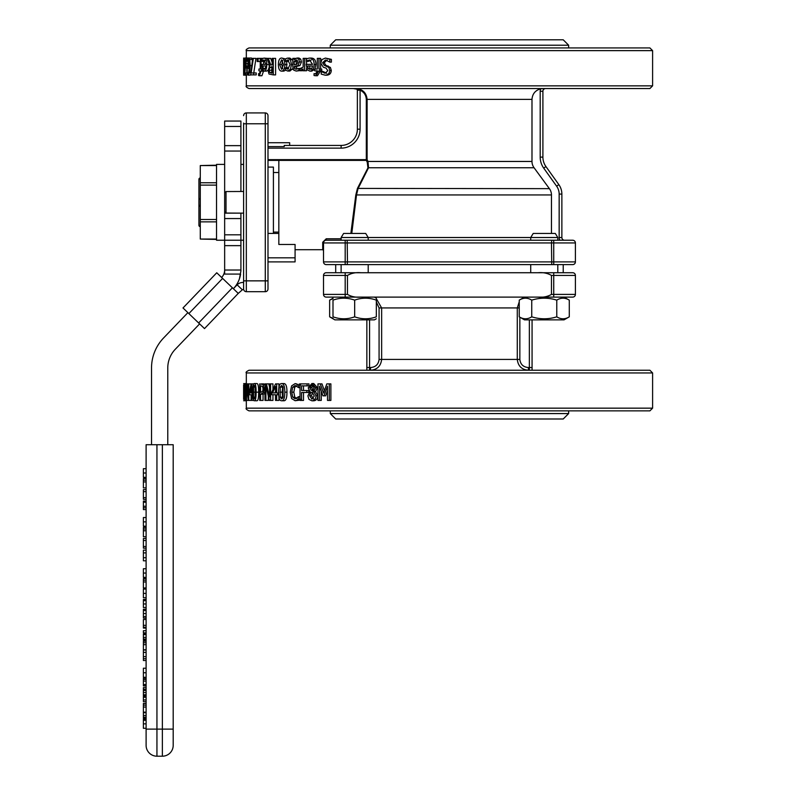 <?xml version="1.0" encoding="UTF-8"?>
<svg xmlns="http://www.w3.org/2000/svg" width="796" height="796" viewBox="0 0 796 796"><rect width="100%" height="100%" fill="white"/><g stroke="black" fill="none" stroke-linecap="round" stroke-linejoin="round"><path stroke-width="1.19" d="M240.909 126.474L240.909 121.052L224.651 121.052L224.651 126.474L240.909 126.474L240.909 145.648L224.651 145.648L224.651 151.051L240.909 151.051L240.909 145.648M240.909 151.051L240.909 191.478M239.437 278.779L240.909 270.899L240.909 213.149L224.651 213.149L224.651 274.083L240.591 274.083A27.084 27.084 0 0 1 233.367 288.719L236.949 284.988M243.616 191.478L226.014 191.557L224.651 192.93L224.651 213.149M224.651 192.93L224.651 151.051M224.651 145.648L224.651 126.474M187.886 312.649L163.588 337.972A43.332 43.332 0 0 0 151.529 367.971L151.529 444.725M167.777 444.725L167.777 367.971A27.084 27.084 0 0 1 175.319 349.225L199.617 323.892M240.909 270.023L224.651 270.023M224.651 164.394L216.532 164.394L216.532 240.233L243.616 240.233M224.651 269.963A10.836 10.836 0 0 1 221.636 277.466M143.399 497.639L146.106 497.639L146.106 499.321L143.399 499.321L143.399 489.63L146.106 489.63L146.106 491.649L143.399 491.649M146.106 696.361L146.106 701.654L143.399 701.654L143.399 696.271L146.106 696.271L143.399 696.361M146.106 699.943L143.399 699.943M146.106 672.749L146.106 668.222L143.399 668.222L143.399 677.297L146.106 677.297L146.106 672.749L143.399 672.749M146.106 703.574L146.106 712.161L143.399 712.161L143.399 703.395L146.106 703.395L143.399 703.574M143.399 656.65L146.106 656.65L146.106 660.511L143.399 660.511L143.399 650.034L146.106 650.034L146.106 652.372L143.399 652.372M146.106 658.72L143.399 658.72M143.399 728.29L143.399 719.087L146.106 719.087L146.106 728.29L143.399 728.29M143.399 641.208L146.106 641.029L146.106 649.795L143.399 649.795L143.399 641.208L146.106 641.208M143.399 713.554L143.399 712.131M146.106 715.495L146.106 718.36L143.399 718.36L143.399 712.718L146.106 712.718L146.106 715.495L143.399 715.495M146.106 712.131L146.106 713.554M146.106 717.206L143.399 717.206M146.106 639.118L143.399 639.118L143.399 634.631L146.106 634.631L146.106 640.263L143.399 640.263L143.399 639.118M146.106 637.407L143.399 637.407M143.399 635.457L143.399 633.944L146.106 633.944L146.106 635.457M146.106 634.034L143.399 634.034M146.106 689.276L146.106 695.664L143.399 695.664L143.399 687.565L146.106 687.565L146.106 689.276L143.399 689.276M146.106 690.52L143.399 690.52M146.106 694.769L143.399 694.769M143.399 625.328L146.106 625.328L146.106 628.064L143.399 628.064L143.399 619.467L146.106 619.467L146.106 618.034L143.399 618.034L143.399 609.248L146.106 609.248L146.106 616.542L143.399 616.542M146.106 627.258L143.399 627.258M146.106 679.456L146.106 685.863L143.399 685.863L143.399 678.132L146.106 678.132L146.106 679.456L143.399 679.456M146.106 593.388L146.106 589.06L143.399 589.06L143.399 597.716L146.106 597.716L146.106 593.388L143.399 593.388M143.399 632.88L143.399 630.711L146.106 630.711L146.106 632.88L143.399 632.88M146.106 587.955L143.399 587.955L143.399 578.612L146.106 578.612L146.106 589.06M146.106 581.976L143.399 581.976M146.106 580.224L143.399 580.224M146.106 616.542L146.106 618.034M146.106 573.06L146.106 568.732L143.399 568.732L143.399 577.398L146.106 577.398L146.106 573.06L143.399 573.06M143.399 603.965L143.399 599.438L146.106 599.438L146.106 607.507L143.399 607.507L143.399 603.965L146.106 603.965M146.106 560.802L143.399 560.802L143.399 550.126L146.106 550.126L146.106 568.732M146.106 552.892L143.399 552.892M143.399 529.022L143.399 527.41L146.106 527.41L146.106 529.022L143.399 529.022L143.399 536.743L146.106 536.743L146.106 530.763L143.399 530.763M146.106 529.022L146.106 530.763M146.106 548.165L143.399 548.165L143.399 538.474L146.106 538.474L146.106 550.126M146.106 546.494L143.399 546.494M146.106 540.494L143.399 540.494M143.399 526.186L143.399 517.529L146.106 517.529L146.106 526.186L143.399 526.186M146.106 487.898L143.399 487.898L143.399 478.555L146.106 478.555L146.106 489.63M146.106 481.918L143.399 481.918M146.106 480.167L143.399 480.167M143.399 506.266L143.399 501.032L146.106 501.032L146.106 507.798L143.399 507.798L143.399 506.266L146.106 506.266M146.106 507.798L146.106 509.589L143.399 509.589L143.399 507.798M146.106 444.725L146.106 745.364A10.836 10.836 0 0 0 156.941 756.2L156.941 444.725L146.106 444.725L146.106 468.685L143.399 468.685L143.399 477.341L146.106 477.341L146.106 473.003L143.399 473.003M146.106 745.364A10.836 10.836 0 0 0 156.941 756.2L162.364 756.2A10.836 10.836 0 0 0 173.19 745.364L173.19 444.725L162.364 444.725L162.364 729.116L146.106 729.116L146.106 728.29M146.106 719.087L146.106 718.36M146.106 703.395L146.106 701.654M146.106 696.271L146.106 695.664M146.106 687.565L146.106 685.863M146.106 678.132L146.106 677.297M146.106 668.222L146.106 660.511M146.106 641.029L146.106 640.263M146.106 633.944L146.106 632.88M146.106 630.711L146.106 628.064M146.106 609.248L146.106 607.507M146.106 599.438L146.106 597.716M146.106 578.612L146.106 577.398M146.106 538.474L146.106 536.743M146.106 527.41L146.106 526.186M146.106 517.529L146.106 509.589M146.106 501.032L146.106 499.321M146.106 478.555L146.106 477.341M173.19 729.116L162.364 729.116L162.364 756.2A10.836 10.836 0 0 0 173.19 745.364L173.19 444.725M156.941 444.725L162.364 444.725M204.502 328.589L238.253 293.406L204.502 328.589L183 307.962L216.751 272.779L238.253 293.406L242.342 289.814A8.129 8.129 0 0 1 243.636 289.296A2.706 2.706 0 0 0 246.322 291.694L265.287 291.694A2.706 2.706 0 0 0 267.993 288.978L267.993 115.639A2.706 2.706 0 0 0 265.287 112.933A2.706 2.706 0 0 1 267.993 115.639A2.706 2.706 0 0 0 265.287 112.933L265.287 123.768L267.993 123.768M243.616 282.351L241.934 282.53A8.129 8.129 0 0 0 237.118 284.809L242.342 289.814M200.284 199.736L198.92 198.134L198.92 179.667L200.284 178.065M200.284 226.552L198.92 224.95L198.92 206.482L200.284 204.88M530.713 240.233L530.713 237.516L557.797 237.516L555.31 233.457L533.211 233.457L530.713 237.516L368.21 237.516L365.712 233.457L343.613 233.457L341.126 237.516L368.21 237.516L368.21 240.233M354.668 240.233L326.221 240.233L341.126 240.233L341.126 237.516M341.126 272.73L341.126 264.61L354.668 264.61M343.345 319.863L365.981 319.863M376.329 318.768L374.438 319.863L334.887 319.863L329.644 316.828L332.997 318.32M376.329 316.828C376.329 319.435 376.329 319.435 376.329 316.828C376.329 319.435 376.329 319.435 376.329 316.828L376.329 300.142C369.105 297.535 361.891 297.535 354.668 300.142C347.444 297.535 340.22 297.535 332.997 300.142C332.997 297.535 332.997 297.535 332.997 300.142C332.997 297.535 332.997 297.535 332.997 300.142L332.997 316.828C340.22 319.435 347.444 319.435 354.668 316.828C361.891 319.435 369.105 319.435 376.329 316.828M332.997 316.828C332.997 319.435 332.997 319.435 332.997 316.828C332.997 319.435 332.997 319.435 332.997 316.828M376.329 300.142C376.329 297.535 376.329 297.535 376.329 300.142C376.329 297.535 376.329 297.535 376.329 300.142M572.702 272.73A2.706 2.706 0 0 1 575.409 275.436A2.706 2.706 0 0 0 572.702 272.73L537.917 272.73C543.011 272.242 547.529 273.147 551.459 275.436L551.459 294.401C547.529 296.689 543.011 297.595 537.917 297.107L361.006 297.107C355.911 297.595 351.394 296.689 347.464 294.401L347.464 275.436C351.394 273.147 355.911 272.242 361.006 272.73L326.221 272.73A2.706 2.706 0 0 0 323.514 275.436L323.514 294.401A2.706 2.706 0 0 0 326.221 297.107L374.438 297.107L376.329 298.202M354.668 316.828L354.668 300.142M557.797 264.61L557.797 272.73M532.942 319.863L555.578 319.863M569.279 316.828L564.036 319.863L524.484 319.863L519.241 316.828C523.41 319.435 527.579 319.435 531.748 316.828C540.086 319.435 548.434 319.435 556.772 316.828C560.941 319.435 565.11 319.435 569.279 316.828L569.279 300.142C565.11 297.535 560.941 297.535 556.772 300.142C548.434 297.535 540.086 297.535 531.748 300.142C527.579 297.535 523.41 297.535 519.241 300.142L519.241 316.828M564.036 297.107L569.279 300.142M519.241 300.142L524.484 297.107L572.702 297.107A2.706 2.706 0 0 0 575.409 294.401L551.459 294.401M556.772 316.828L556.772 300.142M531.748 316.828L531.748 300.142M537.917 297.107L553.737 297.107L553.737 275.436L575.409 275.436L575.409 294.401A2.706 2.706 0 0 1 572.702 297.107M345.185 272.73L345.185 297.107L361.006 297.107M532.066 370.24L532.066 319.863M366.856 319.863L366.856 370.24M519.241 307.943L517.281 307.943L519.241 301.813L517.281 307.943L517.281 359.404C518.067 366.09 521.768 369.702 528.395 370.24L528.395 367.533C523.3 367.125 520.455 364.419 519.848 359.404L381.642 359.404C380.856 366.09 377.155 369.702 370.528 370.24C377.155 369.692 380.856 366.08 381.642 359.404L381.642 307.943L376.329 298.709M376.329 301.983L379.075 307.943L379.075 359.404C378.468 364.419 375.622 367.125 370.528 367.533L370.528 370.24M649.894 370.24L249.029 370.24C246.462 371.503 245.556 372.409 246.322 372.946L652.601 372.946L649.894 370.24M361.006 272.73L537.917 272.73M314.042 387.751L312.788 391.055L311.027 390.03L309.853 387.622L311.903 385.155L314.042 387.751M313.714 385.155L311.684 387.622L312.848 390.03L311.027 390.03M312.848 390.03L313.355 390.378M314.271 396.03L311.933 399.144L309.564 395.692L310.967 392.159L312.798 393.184L314.271 396.03M312.788 392.159L311.405 395.692L313.743 399.144M316.022 395.811C315.813 398.886 314.44 400.547 311.913 400.796L308.957 399.373L307.903 395.851L309.982 391.592L308.201 387.871L311.913 383.523L315.704 387.722L313.773 391.692L316.022 395.811L317.773 395.811C317.574 398.886 316.221 400.547 313.724 400.796L311.913 400.796M311.913 383.523L313.724 383.523L317.465 387.722L315.554 391.692L313.773 391.692M315.554 391.692L317.773 395.811M315.554 391.622L313.773 391.622M297.107 400.229L295.117 400.716L291.605 398.547L290.261 392.169L291.595 385.881L295.137 383.602L298.609 384.995L298.609 387.642L295.137 385.473L292.709 387.174L291.744 392.169L292.739 397.164L295.137 398.806L298.609 396.667L298.609 399.293L297.107 400.229L299.107 400.229L295.117 400.716M300.032 399.293L298.609 399.293M300.599 399.293L299.107 400.229M300.032 396.667L298.609 396.667M297.167 385.473L294.769 387.174L293.824 392.169L294.809 397.164L297.167 398.806M294.769 387.174L292.709 387.174M300.032 387.642L298.609 387.642M300.032 384.995L298.609 384.995M295.137 383.602L297.107 384.03M299.107 384.03L300.599 384.995M283.087 397.194L281.645 398.935L280.202 397.154L280.212 387.135L281.645 385.393L283.077 387.105L283.087 397.194M282.759 386.189L282.112 392.169L282.759 398.149M281.645 383.563C283.764 383.553 284.809 386.418 284.799 392.159C284.799 397.99 283.754 400.856 281.645 400.766C279.565 400.806 278.55 397.94 278.6 392.169C278.56 386.319 279.575 383.453 281.645 383.563L283.854 383.563C285.943 383.553 286.978 386.418 286.958 392.159C286.968 397.99 285.933 400.856 283.854 400.766L281.645 400.766M275.506 391.562A477.162 308.201 148.7 0 0 274.889 392.955L272.56 392.955A476.267 305.873 -30.9 0 1 275.506 386.508L275.506 392.955M277.764 392.955L277.764 394.736L276.67 394.736L276.67 400.418L275.506 400.418L275.506 394.736L271.665 394.736L271.665 392.408L275.555 383.891L276.67 383.891L276.67 392.955L278.6 392.955M278.67 394.736L277.764 394.736M276.67 383.891L278.948 383.891L278.948 387.155M275.506 394.736L274.003 394.736M278.948 397.124L278.948 400.418L276.67 400.418M248.78 383.891L248.78 400.418L248.233 400.418L246.81 386.169L246.452 400.418L246.452 383.891L246.999 383.891L248.322 396.975L248.322 383.891L251.705 383.891L251.705 392.955L252.262 392.955L251.705 400.418L248.78 400.418M248.322 383.891L246.999 383.891M248.233 400.418L246.81 400.418M245.725 392.139L245.407 397.423L244.671 398.517L244.671 385.801L245.377 386.786L245.725 392.139M245.576 385.204L246.064 392.169L245.566 399.095L244.84 400.418L244.452 383.891L246.452 385.204M246.452 383.891L244.83 383.891M246.452 400.418L244.84 400.418M246.452 399.095L245.566 399.095M243.695 397.194L243.646 385.393L243.695 397.194M243.616 385.015L243.616 399.284M246.392 383.891L243.646 383.563M246.392 400.418L243.646 400.766M246.322 372.946L246.322 383.563L244.76 383.563M652.601 372.946L652.601 408.159L246.322 408.159L246.322 400.766L244.76 400.766M251.118 392.955L249.685 392.955A476.267 347.086 -16.2 0 1 251.118 386.508L251.118 392.955L249.685 392.955M251.118 400.418L251.118 394.736L249.267 394.736L249.267 392.408L251.138 383.891M253.725 383.891L251.705 383.891M253.715 400.418L251.705 400.418M255.148 397.194L254.342 398.935L253.556 397.154L253.566 387.135L254.342 385.393L255.138 387.105L255.148 397.194M254.342 383.563C255.526 383.553 256.113 386.418 256.113 392.159C256.103 397.99 255.516 400.856 254.342 400.766C253.218 400.806 252.67 397.94 252.7 392.169C252.67 386.319 253.218 383.453 254.342 383.563L256.909 383.563C258.073 383.553 258.66 386.418 258.65 392.159C258.65 397.99 258.063 400.856 256.909 400.766L254.342 400.766M263.048 388.945L262.65 391.393L260.571 392.388L260.571 385.801L262.541 386.428L263.048 388.945M263.187 384.926L264.043 388.876L263.416 392.547L260.571 394.259L260.571 400.418L259.695 400.418L259.695 383.891L264.969 384.926M265.635 384.926L263.834 383.891L261.367 383.891M263.058 394.259L263.058 400.418L260.571 400.418M264.969 393.851L261.327 394.259M270.6 383.891L270.6 400.418L269.376 400.418L265.904 386.169L265.904 400.418L264.969 400.418L264.969 383.891L266.401 383.891L269.575 396.975L269.575 383.891L272.948 383.891L272.948 389.543M272.948 394.736L272.948 400.418L270.6 400.418M269.575 387.184L268.809 383.891L266.401 383.891M268.322 396.189L268.322 400.418L265.904 400.418M307.087 383.891L307.087 385.851L301.575 385.851L301.575 390.508L306.858 390.508L306.858 392.468L301.575 392.468L301.575 400.418L300.032 400.418L300.032 383.891L308.967 383.891L308.967 385.135M308.579 385.851L307.087 385.851M303.515 392.468L303.515 400.418L301.575 400.418M306.858 390.508L308.729 390.508L308.729 392.468L306.858 392.468M303.515 385.851L303.515 390.508M329.305 383.891L329.305 400.418L327.504 400.418L327.504 386.189A1216.507 666.371 119.5 0 0 324.012 395.861L322.937 395.861A1235.611 702.619 -119.7 0 1 319.554 386.189L319.554 400.418L317.952 400.418L317.952 383.891L320.3 383.891A1203.214 678.65 59.9 0 0 323.584 393.095A1271.272 702.599 -61.1 0 1 326.808 383.891L330.887 383.891L330.887 400.418L329.305 400.418M324.41 390.736A1213.801 686.152 60.3 0 1 322.002 383.891L320.3 383.891M321.266 391.095L321.266 400.418L319.554 400.418M327.504 390.677A1227.273 673.764 119.1 0 0 325.663 395.861L324.012 395.861M330.29 413.572L335.703 418.995L563.22 418.995L568.633 413.572L330.29 413.572L330.29 410.865M568.633 413.572L568.633 410.865M652.601 408.159L649.894 410.865L249.029 410.865C246.471 409.622 245.566 408.716 246.322 408.159M530.037 272.73L433.681 272.73M243.616 123.091L243.616 288.978A2.706 2.706 0 0 0 246.322 291.694L246.322 280.859L265.287 280.859L265.287 291.694A2.706 2.706 0 0 0 267.993 288.978M267.993 160.384L278.829 160.384L278.829 244.462L295.077 244.462L295.077 261.894L267.993 261.894M347.175 264.61L347.464 261.894L323.514 261.894A2.706 2.706 0 0 0 326.221 264.61L572.702 264.61A2.706 2.706 0 0 0 575.409 261.894L575.409 242.939A2.706 2.706 0 0 0 572.702 240.233L345.185 240.233L345.185 242.939L551.459 242.939L551.747 264.61M322.708 242.253L322.708 242.253A0.816 0.687 180 0 1 323.514 242.939A2.706 2.706 0 0 1 326.221 240.233L326.221 238.79L322.708 242.253L322.708 249.705L295.077 249.705M278.829 160.384L366.319 160.384L367.225 162.145L367.941 167.876L357.444 188.413L355.792 195.07L350.857 233.457M363.911 91.809L367.105 99.391C366.439 93.032 362.946 89.421 356.608 88.575L357.374 89.451L357.374 129.181A16.248 16.248 0 0 1 341.126 145.429L284.242 145.429L284.242 146.623L267.993 146.623M356.608 88.575L359.892 89.948L357.374 89.451M267.993 148.136L341.126 148.136A18.955 18.955 0 0 0 360.081 129.181L360.081 90.197L357.374 90.197M267.993 159.658L366.319 159.658L366.319 160.384A0.816 0.697 152.8 0 0 367.105 159.658L366.319 159.658L366.319 99.391C366.07 95.092 363.991 92.028 360.081 90.197L359.892 89.948M267.993 142.723L289.664 142.723L289.664 145.429M243.616 61.64L243.646 75.232M243.646 58.028L243.685 66.625M243.755 65.829L243.755 72.287A476.267 358.429 176.7 0 1 244.044 65.829M243.646 65.829L243.685 58.377L244.163 64.048L243.755 74.894L243.646 65.829M244.561 74.894L243.755 74.894M244.561 58.377L243.755 58.377M244.511 61.6L244.76 59.859L245.039 61.64L244.76 73.391L244.511 61.6L245.039 61.6M244.76 75.232L244.76 58.028L245.387 66.625L244.76 75.232L247.665 74.894M247.447 58.028L244.76 58.028M250.641 74.894L252.64 58.377L253.357 58.377L251.168 72.953L253.655 72.953L253.655 74.894L250.641 74.894M253.655 72.953L256.232 72.953L256.232 74.894L253.655 74.894M253.775 72.953L255.934 58.377L253.357 58.377M258.6 75.54L258.6 73.62L259.307 73.919L260.262 71.182L258.919 70.774L258.919 69.043L260.242 69.043L260.242 58.377L261.078 58.377L261.078 69.043L261.665 69.043L261.665 70.774L261.078 70.774L259.416 75.739L258.6 75.54M263.566 70.973L261.924 75.739L259.416 75.739M263.277 70.774L261.665 70.774M262.401 69.043L261.665 69.043M263.566 61.411L263.566 64.357M263.048 58.377L261.078 58.377M259.884 73.62L258.64 73.62M265.337 68.446L263.217 68.446L262.909 65.949L265.814 65.949L265.665 68.446M265.814 65.949L265.347 68.426L264.242 69.401L263.217 68.446M262.939 58.436L263.964 58.088C265.774 58.178 266.72 60.317 266.789 64.506C266.67 68.725 265.804 70.934 264.182 71.123L262.63 69.74L262.043 64.357L265.814 64.357L263.974 59.909L262.143 61.411L262.143 59.133L262.939 58.436M267.376 58.377L263.964 58.088M265.327 60.466L264.66 61.411L262.192 61.411M264.978 60.466L262.869 60.466M264.511 64.357L265.814 64.357M268.093 70.088L266.62 71.123L264.182 71.123M269.187 64.158L269.128 66.217M269.197 70.237L269.655 67.64L272.132 66.784L272.132 72.993L269.705 72.436L269.197 70.237L271.565 70.237L272.073 72.436L269.705 72.436M272.132 67.441L269.655 67.64M272.023 67.64L271.565 70.237M272.132 72.993L271.018 72.993M272.132 66.784L271.147 66.784M269.754 65.561L266.929 58.377L268.282 58.377A523.589 356.499 31.1 0 0 270.849 64.944L272.132 64.944L272.132 58.377L273.277 58.377L273.277 74.894L268.988 74.028L268.083 70.406L269.754 65.561M273.277 58.377L275.595 58.377L275.595 74.894L273.277 74.894M272.132 64.944L270.849 64.944M272.132 62.217A525.121 359.384 31.5 0 1 270.66 58.377L268.282 58.377M279.605 64.576L281.565 59.819L283.575 64.576L281.565 69.322L279.605 64.576L281.844 64.576L282.68 68.754M282.68 60.397L281.844 64.576M281.565 71.123C279.525 71.013 278.461 68.834 278.381 64.576C278.461 60.297 279.525 58.118 281.565 58.028C283.684 58.188 284.779 60.377 284.878 64.576C284.749 68.824 283.645 71.003 281.565 71.123L283.774 71.123L285.605 70.187M286.729 61.411L286.719 67.759M285.635 58.964L281.565 58.028M300.002 70.705L300.002 68.536L303.167 67.172L303.167 58.377L304.659 58.377L304.659 70.774L303.167 70.774L303.167 68.924L300.002 70.705M303.167 70.645L300.59 70.774M306.56 68.416L306.56 70.774L304.659 70.774M304.659 58.377L306.56 58.377L306.56 59.023M306.56 61.411L306.56 64.357M301.455 68.536L300.072 68.536M312.559 65.949L309.545 65.949L310.062 68.446L308.201 68.446L307.674 65.949L312.559 65.949L311.793 68.426L309.933 69.401L308.201 68.446M310.062 68.446L311.773 69.401M307.734 58.436L309.465 58.088C312.51 58.178 314.082 60.317 314.171 64.506C314.002 68.725 312.559 70.934 309.843 71.123L307.196 69.74L306.191 64.357L312.559 64.357L309.485 59.909L306.361 61.411L306.361 59.133L307.734 58.436M314.927 69.043L315.952 64.506C315.863 60.317 314.311 58.178 311.306 58.088L309.465 58.088M311.326 59.909L308.321 61.411L306.44 61.411M309.475 60.466L307.604 60.466M308.072 64.357L312.559 64.357M314.689 69.421L311.684 71.123L309.843 71.123M321.922 59.581L325.385 58.078L329.813 59.362L329.813 62.118L325.514 59.979L322.559 62.735L324.181 65.272L328.828 67.481L329.713 70.466C329.504 73.381 327.992 74.953 325.176 75.192L321.246 74.118L321.246 71.491L325.057 73.292L327.833 70.695L326.081 68.118L323.345 67.252L320.738 63.083L321.922 59.581M329.813 62.118L331.385 62.118L331.385 59.362L325.385 58.078M326.698 73.292L323.057 71.491L321.375 71.491M327.146 59.979L324.221 62.735L325.833 65.272L330.42 67.481L331.285 70.466C331.086 73.381 329.594 74.953 326.808 75.192L325.176 75.192M330.42 67.481L328.828 67.481M328.211 66.018L326.599 66.018M331.385 59.362L329.813 59.362M314.052 75.54L314.052 73.62L315.475 73.919L317.355 71.182L314.689 70.774L314.689 69.043L317.305 69.043L317.305 58.377L318.937 58.377L318.937 69.043L320.042 69.043L320.042 70.774L318.937 70.774L315.704 75.739L314.052 75.54M320.649 70.774L317.455 75.739L315.704 75.739M320.042 69.043L321.743 69.043L321.743 70.774L320.042 70.774M318.937 58.377L320.649 58.377L320.649 69.043M316.46 69.043L317.305 69.043M317.355 70.774L316.46 70.774M317.236 73.919L314.141 73.62M297.366 60.267L296.231 61.421L294.192 61.421L296.391 59.949L298.002 62.108L296.689 64.357L294.192 64.864L294.192 61.421M296.231 61.421L296.231 64.526M294.192 58.377L294.192 59.68L296.898 58.028L298.729 59.123L299.485 61.959L297.923 65.59L294.192 66.526L294.759 68.804L296.212 69.222L298.789 68.376L298.789 70.506L296.202 71.063L293.704 70.138L292.809 66.844L292.809 58.377L295.555 58.377M300.779 70.506L296.202 71.063M300.002 70.506L298.789 70.506M298.789 68.376L300.779 68.536M296.898 58.028L298.908 58.028L300.709 59.123L301.465 61.959L299.923 65.59L296.231 66.526L297.187 69.063M296.231 66.526L294.192 66.526M299.923 65.59L297.923 65.59M300.709 59.123L298.729 59.123M286.49 58.416L287.764 58.088L290.411 59.68L291.455 64.546L290.411 69.361L287.764 71.053L285.495 70.098L285.495 67.759L287.784 69.232L290.062 64.546L287.784 59.909L285.495 61.411L285.495 59.073L286.49 58.416M292.809 60.267L289.893 58.088L287.764 58.088M288.809 60.277L287.724 61.411L285.575 61.411M285.575 67.759L287.724 67.759L288.59 68.685L286.441 68.685M292.938 68.436L289.893 71.053L287.764 71.053M257.138 61.531L257.138 58.377L258.113 58.377L258.113 61.531L257.138 61.531M260.242 61.531L258.113 61.531M260.242 58.377L258.113 58.377M248.213 63.63L248.869 59.829L249.626 66.177L248.929 67.093L248.451 66.516L248.213 63.63L249.616 63.63M249.476 66.516L248.451 66.516M248.113 67.949L247.745 63.73L248.869 58.028L249.735 59.521L250.193 65.63L249.735 72.535L248.044 74.973L249.626 67.769L248.82 68.924L248.113 67.949M248.044 72.844L248.969 72.844M249.586 68.924L248.82 68.924M251.586 74.894L248.442 75.202M248.869 58.028L251.516 58.028L252.362 59.521L249.735 59.521M245.934 67.61L245.894 59.64L246.541 58.028L247.327 58.964L247.327 61.302L246.541 59.939L246.014 63.63L246.163 66.018L246.611 66.784L247.198 66.376L247.198 74.894L245.695 74.894L245.695 72.953L246.81 72.953L246.81 68.546L245.934 67.61M247.327 61.302L247.835 61.302M248.044 74.894L247.198 74.894M247.855 66.376L247.198 66.376M247.825 66.018L246.163 66.018M247.178 60.944L246.143 60.944M248.213 58.964L247.327 58.964M249.218 58.028L246.541 58.028M246.322 58.028L246.322 50.636L652.601 50.636L652.601 85.849L649.894 88.555L249.029 88.555C246.541 87.411 245.636 86.505 246.322 85.849L652.601 85.849M367.225 162.145A0.816 0.667 153.6 0 0 368.001 161.459L367.105 159.658L367.105 99.391L531.987 99.391C532.424 93.799 535.36 90.266 540.792 88.794L543.31 88.555M367.941 167.876A0.816 0.577 -161.2 0 0 368.548 167.757L368.001 161.459L531.987 161.459L531.987 99.391M355.792 195.07L356.518 194.95L358.031 188.652L368.548 167.757L534.066 167.757A11.224 10.845 1 0 1 531.987 161.459M351.782 233.457L356.518 194.95L551.459 194.95A11.054 10.826 -0.7 0 0 549.399 188.652L534.066 167.757M568.633 45.213L563.22 39.8L335.703 39.8L330.29 45.213L568.633 45.213L568.633 47.929M267.993 257.814L295.077 257.814M267.993 233.427L278.829 233.427M545.937 166.563L558.842 184.632L545.937 166.563A16.248 16.248 0 0 1 542.902 157.12L542.902 91.261A2.706 2.706 0 0 1 545.618 88.555A2.706 2.706 0 0 0 542.902 91.261L540.195 91.261L540.195 157.12L542.902 157.12A16.248 16.248 0 0 0 545.937 166.563L543.728 168.145L556.633 186.204L558.842 184.632A16.248 16.248 0 0 1 561.867 194.085A16.248 16.248 0 0 0 558.842 184.632M561.867 237.516L561.867 194.085L559.16 194.085L559.16 237.516L561.867 237.516A2.706 2.706 0 0 0 564.573 240.233A2.706 2.706 0 0 1 561.867 237.516M551.459 233.457L551.459 194.95M243.616 115.639A2.706 2.706 0 0 1 246.322 112.933A2.706 2.706 0 0 0 243.616 115.639A2.706 2.706 0 0 1 246.322 112.933L265.287 112.933M326.221 264.61A2.706 2.706 0 0 1 323.514 261.894L323.514 242.939A2.706 2.706 0 0 1 326.221 240.233M652.601 50.636L649.894 47.929L249.029 47.929C246.541 49.073 245.636 49.979 246.322 50.636M551.747 240.233L551.459 242.939L553.737 242.939L553.737 240.233M347.175 240.233L347.464 261.894L553.737 261.894L553.737 242.939L575.409 242.939M332.997 298.639L329.644 300.142L332.997 298.202M329.644 316.828L329.644 300.142M216.532 182.762L200.284 182.762L200.284 185.11L216.532 185.11M200.284 182.762L200.284 165.558L216.532 165.558M216.532 165.2L200.284 165.558M216.532 239.059L200.284 239.059L216.532 239.417M200.284 239.059L200.284 221.855L216.532 221.855M216.532 219.507L200.284 219.507L200.284 221.855M200.284 219.507L200.284 185.11M198.92 224.95L198.92 225.288A1.353 1.353 93 0 0 200.284 226.651A1.353 1.353 -87 0 1 198.92 225.288L198.92 179.329A1.353 1.353 -93 0 1 200.284 177.976A1.353 1.353 87 0 0 198.92 179.329L198.92 179.667M224.651 211.696L226.014 213.059L243.616 213.149M226.014 213.059L226.014 191.557M267.993 167.1L273.406 167.1L273.406 233.427M273.406 172.513L278.829 172.513M240.909 234.81L224.651 234.81M224.651 218.562L240.909 218.562M224.651 245.646L240.909 245.646M146.106 697.276L143.399 697.276M146.106 705.127L143.399 705.127M146.106 707.047L143.399 707.047M146.106 720.31L143.399 720.31M146.106 723.853L143.399 723.853M146.106 644.68L143.399 644.68M146.106 642.76L143.399 642.76M146.106 692.58L143.399 692.58M146.106 681.127L143.399 681.127M146.106 684.55L143.399 684.55M146.106 610.522L143.399 610.522M146.106 613.557L143.399 613.557M146.106 600.642L143.399 600.642M146.106 557.688L143.399 557.688M146.106 521.858L143.399 521.858M146.106 502.216L143.399 502.216M188.861 313.584L222.621 278.401M198.642 322.957L232.392 287.774M532.066 367.533L529.36 367.533L529.36 370.24M529.36 319.863L529.36 367.533L528.395 367.533M366.856 367.533L369.563 367.533L369.563 319.863M369.563 370.24L369.563 367.533L370.528 367.533M519.848 359.404L519.848 317.176M379.075 307.943L517.281 307.943M379.075 359.404L381.642 359.404M553.737 272.73L553.737 275.436L551.459 275.436M323.514 275.436L347.464 275.436M347.464 294.401L323.514 294.401M311.684 387.622L309.853 387.622M311.405 395.692L309.564 395.692M317.465 387.722L315.704 387.722M294.809 397.164L292.739 397.164M293.824 392.169L291.744 392.169M282.441 387.135L280.212 387.135M282.112 392.169L279.884 392.169M282.431 397.154L280.202 397.154M286.958 392.159L284.799 392.159M244.452 392.159L243.805 392.159M255.138 387.135L253.566 387.135M255.337 392.169L253.387 392.169M255.148 397.154L253.556 397.154M258.65 392.159L256.113 392.159M264.969 388.876L264.043 388.876M264.969 392.547L263.416 392.547M326.221 238.79L341.126 238.79L326.221 238.79M360.081 129.181L357.374 129.181A16.248 16.248 0 0 1 341.126 145.429L341.126 148.136M245.029 71.68L244.511 71.68M263.566 71.182L261.078 71.182M269.187 64.506L266.789 64.506M287.038 64.576L284.878 64.576M315.952 64.506L314.171 64.506M331.285 70.466L329.713 70.466M325.833 65.272L324.181 65.272M324.221 62.735L322.559 62.735M320.649 71.182L318.937 71.182M296.789 68.804L294.759 68.804M296.231 66.924L294.192 66.924M301.465 61.959L299.485 61.959M292.51 69.361L290.411 69.361M292.809 64.546L291.455 64.546M292.51 59.68L290.411 59.68M250.641 72.535L249.735 72.535M251.576 65.63L250.193 65.63M247.745 63.63L246.014 63.63M357.444 188.413L549.399 188.652M366.319 99.391L367.105 99.391M540.792 88.794A5.413 5.413 0 0 0 540.195 91.261M540.195 157.12A18.955 18.955 0 0 0 543.728 168.145M556.633 186.204A13.542 13.542 0 0 1 559.16 194.085M559.16 237.516A5.413 5.413 0 0 0 559.887 240.233M267.993 280.859L265.287 280.859L265.287 123.768L246.322 123.768L246.322 112.933M243.616 123.768L246.322 123.768L246.322 280.859L243.616 280.859M323.514 242.939L345.185 242.939L345.185 264.61M553.737 264.61L553.737 261.894L575.409 261.894M368.21 264.61L368.21 272.73M334.887 319.863L332.997 318.768M530.713 264.61L530.713 272.73M557.797 237.516L557.797 240.233M243.616 399.453L243.616 384.856M353.315 88.555L356.827 89.142L357.374 89.908M335.703 264.61L335.703 272.73M563.22 264.61L563.22 272.73M243.616 59.471L243.616 73.799M246.322 75.232L246.322 85.849M323.664 242.054L323.902 241.546M322.708 249.705L323.514 250.521M330.29 45.213L330.29 47.929M240.909 164.394L243.616 164.394M273.406 232.104L278.829 232.104"/></g></svg>
